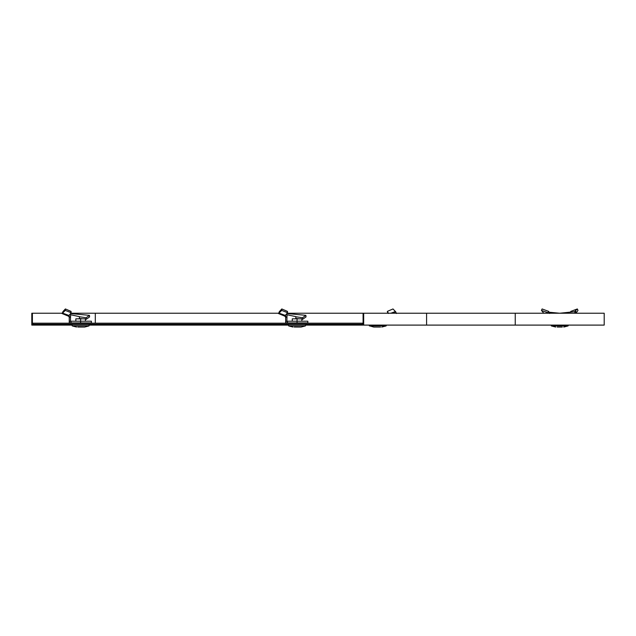 <?xml version="1.0" encoding="UTF-8"?>
<svg xmlns="http://www.w3.org/2000/svg" width="636" height="636" viewBox="0 0 636 636"><rect width="100%" height="100%" fill="white"/><g stroke="black" fill="none" stroke-linecap="round" stroke-linejoin="round"><path stroke-width="0.95" d="M33 323.191L33 324.257L362.48 324.257L362.48 323.191L33 323.191M515.247 313.238L515.247 325.099L604.2 325.099L604.2 313.238L363.681 313.238L363.681 325.099L355.293 325.099L355.293 324.257L362.48 324.257M363.084 323.191L362.48 323.191M31.8 325.099L31.8 313.238L32.396 313.238L32.396 324.257L40.187 324.257L40.187 325.099L31.8 325.099M288.585 325.099L89.088 325.099M72.162 325.099L40.187 325.099M278.536 313.238L70.683 313.238M62.113 313.238L32.396 313.238M355.293 325.099L305.511 325.099M363.084 324.257L363.084 313.238L287.114 313.238M363.681 325.099L515.247 325.099M363.084 313.238L363.681 313.238M549.234 313.238L549.631 313.461M549.361 313.031L548.637 311.386L542.111 308.953L541.443 310.416L547.962 312.705L548.637 311.386M548.097 313.238L547.962 312.705M543.812 313.238L541.443 310.416M548.947 312.204L559.72 313.238L574.578 311.68L577.337 308.953L570.81 311.386L570.5 312.204M557.184 327.047L562.264 327.047M297.052 322.897L297.052 321.204L307.832 321.204L307.832 322.897L287.361 322.897L287.361 321.204L286.868 320.926L285.667 322.078L285.667 317.165L284.737 316.084L287.559 312.705L281.716 310.416L279.458 312.61L279.784 311.147L278.433 313.516L286.081 316.672M287.559 312.705L287.464 311.386L281.82 308.953L279.784 311.147M306.035 316.927L305.876 315.337L302.529 317.762L302.609 319.336L306.035 316.927M295.851 318.382L299.095 318.835M301.846 319.224L302.609 319.336M302.529 317.762L295.804 316.744M295.851 318.906L295.796 316.617L287.051 314.756L286.868 320.926M287.464 322.897L287.464 321.204L297.052 321.204L297.052 318.835L301.846 318.835L301.846 321.204M287.361 322.897L285.667 322.897L285.667 322.078M285.667 317.165L286.868 317.165M285.898 314.717L287.051 314.756M281.716 310.416L281.82 308.953M279.458 312.61L278.759 313.262L279.299 311.68M286.876 313.54L305.876 315.337M285.659 315.551L279.061 313.143M288.577 324.511L305.519 324.511L305.503 325.791L288.601 325.791L288.577 324.511M294.19 327.047L301.09 327.047L294.19 327.047M292.258 321.204L292.258 318.835L297.052 318.835M574.578 311.68L575.135 313.262L576.423 312.61L577.997 310.416L577.337 308.953M562.208 327.047L557.231 327.047M388.397 313.238L387.348 311.386L392.992 308.953L395.799 311.918L390.52 313.238M391.029 313.174L395.314 311.568M388.381 313.031L388.572 313.461M387.698 313.238L387.348 311.386M395.672 312.165L395.505 311.68M380.614 327.047L373.722 327.047L380.614 327.047M80.621 322.897L80.621 321.204L91.409 321.204L91.409 322.897L70.93 322.897L70.93 321.204L70.437 320.926L69.245 322.078L69.245 317.165L68.585 316.195L71.137 312.705L65.293 310.416L63.036 312.61L63.354 311.147L62.01 313.516L69.658 316.672M71.137 312.705L71.033 311.386L65.389 308.953L63.354 311.147M89.604 316.927L89.445 315.337L86.106 317.762L86.186 319.336L89.604 316.927M79.428 318.382L82.664 318.835M85.415 319.224L86.186 319.336M86.106 317.762L79.373 316.744M79.428 318.906L79.365 316.617L70.628 314.756L70.437 320.926M71.041 322.897L71.041 321.204L80.621 321.204L80.621 318.835L85.415 318.835L85.415 321.204M70.93 322.897L69.237 322.897L69.245 322.078M69.245 317.165L70.437 317.165M69.475 314.717L70.628 314.756M65.293 310.416L65.389 308.953M63.036 312.61L62.336 313.262L62.877 311.68M70.453 313.54L89.445 315.337M69.229 315.551L62.63 313.143M72.154 324.511L89.096 324.511L89.072 325.791L72.17 325.791L72.154 324.511M77.767 327.047L84.668 327.047L77.767 327.047M75.835 321.204L75.835 318.835L80.621 318.835M103.088 324.257L103.088 325.099M95.305 313.238L95.305 323.191M426.581 313.238L426.581 325.099M279.069 313.127L279.506 311.56M293.013 327.047L288.696 325.942L305.503 325.791M576.423 312.61L575.636 311.147M575.882 313.127L575.19 311.56M568.075 325.942L563.766 327.047L568.075 325.942L551.364 325.942L555.681 327.047L551.269 325.791L568.171 325.791L568.187 325.099M373.722 327.047L369.309 325.791L386.211 325.791L386.219 325.099M369.405 325.942L386.211 325.791M62.638 313.127L63.075 311.56M76.582 327.047L72.266 325.942L89.072 325.791M301.09 327.047L305.407 325.942M551.364 325.942L551.261 325.099M395.799 311.918L396.371 313.516M381.799 327.047L386.116 325.942M369.309 325.791L369.293 325.099M84.668 327.047L88.976 325.942"/></g></svg>
